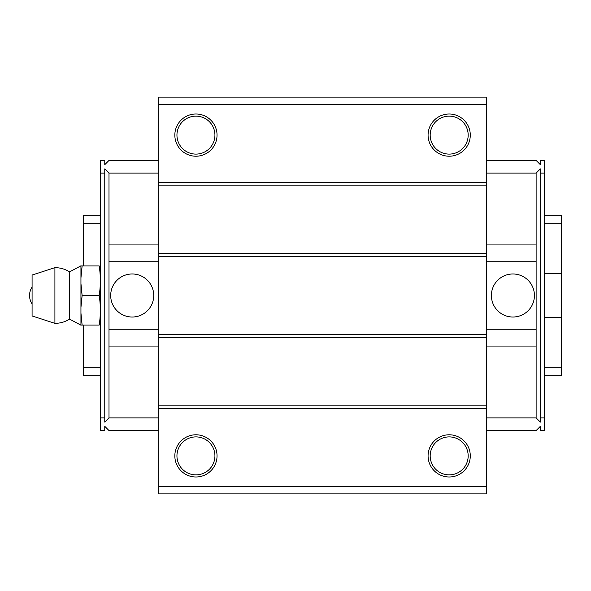 <?xml version="1.0" encoding="UTF-8"?>
<svg xmlns="http://www.w3.org/2000/svg" width="591" height="591" viewBox="0 0 591 591"><rect width="100%" height="100%" fill="white"/><g stroke="black" fill="none" stroke-linecap="round" stroke-linejoin="round"><path stroke-width="0.89" d="M80.945 307.46L80.945 325.043L99.199 325.043C100.81 325.043 100.81 325.043 99.199 325.043C100.721 315.195 100.721 305.348 99.199 295.5C100.721 285.652 100.721 275.805 99.199 265.957C100.81 265.957 100.81 265.957 99.199 265.957L82.127 265.957L80.945 277.918L80.945 307.46L82.127 295.5L99.199 295.5M80.701 265.95L69.62 271.867L69.62 319.133L80.701 325.05M82.127 265.957L80.945 265.957L80.945 277.918M80.945 313.082L82.127 325.043M80.945 283.54L82.127 295.5M54.911 323.358L54.911 267.642L32.084 275.059L32.084 315.941L54.911 323.358A27.858 27.858 0 0 0 69.62 319.133M54.911 267.642C60.208 267.679 65.113 269.082 69.62 271.867M544.57 273.522L561.45 273.522L561.45 223.745L544.57 223.745M544.57 317.478L561.45 317.478L561.45 367.255L544.57 367.255M83.671 325.043L83.671 367.255L100.551 367.255M100.551 215.309L83.671 215.309L83.671 265.957M83.671 223.745L100.551 223.745M158.794 430.566L108.995 430.566L104.77 426.34L104.77 430.566L100.551 430.566L100.551 417.903L104.77 417.903L104.77 422.122L108.995 417.903L108.995 329.268L158.794 329.268M158.794 417.903L108.995 417.903M486.319 430.566L536.126 430.566L540.344 426.34L540.344 430.566L544.57 430.566L544.57 160.434L540.344 160.434L540.344 164.66L536.126 160.434L486.319 160.434M486.319 417.903L536.126 417.903L540.344 422.122L540.344 417.903L544.57 417.903M158.794 173.097L108.995 173.097L104.77 168.878L104.77 173.097L100.551 173.097L100.551 160.434L104.77 160.434L104.77 164.66L108.995 160.434L158.794 160.434M486.319 173.097L536.126 173.097L540.344 168.878L540.344 173.097L544.57 173.097M536.126 417.903L536.126 329.268L486.319 329.268M486.319 261.732L536.126 261.732L536.126 173.097M540.344 417.903L540.344 173.097M104.77 417.903L104.77 173.097M100.551 173.097L100.551 417.903M108.995 329.268L108.995 173.097M158.794 486.445L158.794 493.869L486.319 493.869L486.319 486.445L158.794 486.445L158.794 97.131L486.319 97.131L486.319 486.445M486.319 104.555L158.794 104.555M195.939 156.216A21.106 21.106 0 0 0 214.215 124.561A21.106 21.106 0 0 0 177.662 124.561A21.106 21.106 0 0 0 195.939 156.216M449.182 156.216A21.106 21.106 0 0 0 467.459 124.561A21.106 21.106 0 0 0 430.905 124.561A21.106 21.106 0 0 0 449.182 156.216M486.319 182.722L158.794 182.722M486.319 185.847L158.794 185.847M486.319 253.376L158.794 253.376M486.319 256.501L158.794 256.501M486.319 334.499L158.794 334.499M486.319 337.624L158.794 337.624M486.319 405.153L158.794 405.153M486.319 408.278L158.794 408.278M449.182 476.989A21.106 21.106 0 0 0 467.459 445.333A21.106 21.106 0 0 0 430.905 445.333A21.106 21.106 0 0 0 449.182 476.989M195.939 476.989A21.106 21.106 0 0 0 214.215 445.333A21.106 21.106 0 0 0 177.662 445.333A21.106 21.106 0 0 0 195.939 476.989M195.939 474.876A18.993 18.993 0 0 0 214.932 455.883A18.993 18.993 0 0 0 195.939 436.897A18.993 18.993 0 0 0 176.945 455.883A18.993 18.993 0 0 0 195.939 474.876M449.182 154.103A18.993 18.993 0 0 0 468.175 135.117A18.993 18.993 0 0 0 449.182 116.124A18.993 18.993 0 0 0 430.189 135.117A18.993 18.993 0 0 0 449.182 154.103M449.182 474.876A18.993 18.993 0 0 0 468.175 455.883A18.993 18.993 0 0 0 449.182 436.897A18.993 18.993 0 0 0 430.189 455.883A18.993 18.993 0 0 0 449.182 474.876M195.939 154.103A18.993 18.993 0 0 0 214.932 135.117A18.993 18.993 0 0 0 195.939 116.124A18.993 18.993 0 0 0 176.945 135.117A18.993 18.993 0 0 0 195.939 154.103M534.434 295.5A21.527 21.527 0 0 0 502.151 276.861A21.527 21.527 0 0 0 502.151 314.139A21.527 21.527 0 0 0 534.434 295.5M536.126 261.732L536.126 329.268M108.995 261.732L158.794 261.732M153.734 295.5A21.527 21.527 0 0 0 121.443 276.861A21.527 21.527 0 0 0 121.443 314.139A21.527 21.527 0 0 0 153.734 295.5M83.671 367.255L83.671 375.691L100.551 375.691M561.45 367.255L561.45 375.691L544.57 375.691M561.45 223.745L561.45 215.309L544.57 215.309M561.45 317.478L561.45 273.522M536.126 346.06L486.319 346.06M536.126 244.94L486.319 244.94M108.995 346.06L158.794 346.06M108.995 244.94L158.794 244.94M32.084 287.056A15.336 15.336 0 0 0 32.084 303.944M100.551 266.423L100.426 265.957M100.551 324.577L100.426 325.043"/></g></svg>

